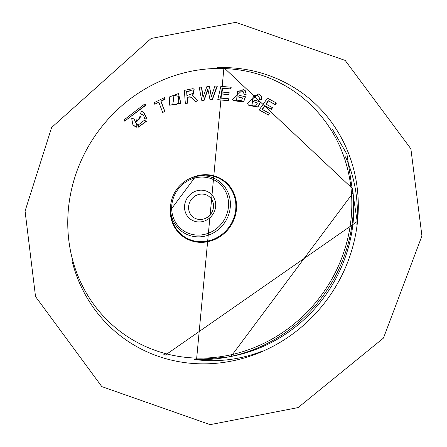 <?xml version="1.0" encoding="UTF-8"?>
<svg xmlns="http://www.w3.org/2000/svg" width="447" height="447" viewBox="0 0 447 447"><rect width="100%" height="100%" fill="white"/><g stroke="black" fill="none" stroke-linecap="round" stroke-linejoin="round"><path stroke-width="0.67" d="M357.628 220.248A151.667 141.593 -53.3 0 0 227.026 67.631A151.667 141.593 -53.3 0 0 217.074 67.67A151.667 141.593 -53.3 0 1 227.026 67.631A151.667 141.593 -53.3 0 1 357.628 220.248A151.667 141.593 -53.3 0 1 199.032 363.785A151.667 141.593 -53.3 0 0 357.628 220.248M72.274 261.758A151.667 141.593 -53.3 0 0 199.032 363.785A151.667 141.593 -53.3 0 1 72.274 261.758M169.653 105.19L180.951 103.413L178.426 93.563L169.279 96.971L169.664 105.179L180.717 103.251L178.431 93.557M190.288 96.926L191.104 97.122L195.015 101.318L197.557 100.782L194.898 97.569L192.473 95.893L194.059 88.959L192.646 88.724L184.36 90.378L185.332 103.441L187.734 103.145L187.299 97.457L189.103 97.055L191.266 97.312L195.177 101.514L197.831 100.944L195.138 97.675L192.813 96.016L194.216 89.031M124.663 121.148L145.973 105.123L144.957 103.827L123.914 119.997L124.663 121.148L145.705 104.972L144.957 103.827M136.698 121.819L141.101 116.214L140.023 115.918L139.207 119.248L136.033 118.986L136.542 121.64L140.883 116.125M133.592 125.618L136.497 127.194L137.436 124.702L136.508 124.389L134.016 118.824L131.72 118.639L132.943 124.931L136.274 126.982L137.173 124.601M136.715 124.467L134.016 118.824M138.38 127.16L146.661 121.098L144.18 120.455L138.626 124.724L138.38 127.16L146.398 120.992M140.621 113.761L143.604 115.32L144.75 119.07L147.13 118.93L143.107 111.901L141.191 111.448L140.621 113.761L143.683 115.41M147.13 118.93L143.588 112.124M203.245 97.222L201.591 87.131L199.178 87.193L201.72 100.301L203.905 100.156L207.855 88.959L210.023 99.748L212.124 99.614L217.058 86.014L214.884 86.148L211.33 96.736L209.392 86.5L206.844 86.668L203.022 97.334L201.346 87.042M201.72 100.301L204.128 100.34L208.034 89.339M210.023 99.748L212.347 99.804L217.331 86.103L217.058 86.014M211.56 96.619L209.392 86.5M162.658 112.42L164.921 111.554L161.06 101.268L165.183 99.195L164.574 97.563L154.114 102.67L154.696 104.224L158.797 102.134L162.658 112.42L164.669 111.398L160.814 101.117L164.932 99.038L164.345 97.491M154.696 104.224L158.948 102.341M221.98 92.149L222.852 88.439L230.764 89.093L231.2 87.249L220.868 86.332L217.773 99.675L228.205 100.53L228.596 98.77L220.326 98.089L221.326 93.814L228.758 94.423L229.149 92.663L221.718 92.054L222.628 88.249L230.54 88.903L230.937 87.154M217.773 99.675L228.434 100.726L228.596 98.77M220.589 98.184L221.55 94.004L228.981 94.613L229.149 92.663M259.182 109.923L268.401 115.08L269.547 113.437L262.4 109.509L264.982 105.816L271.407 109.342L272.564 107.705L266.138 104.179L268.457 100.899L275.296 104.654L276.453 103.028L267.474 98.128L259.182 109.923L268.2 114.873L269.273 113.314L262.121 109.386L264.786 105.615L271.212 109.141L272.284 107.582L265.859 104.056L268.256 100.698L275.095 104.453L276.173 102.905L267.474 98.128M251.963 105.146L253.421 95.736L257.377 95.669L259.277 97.144M257.377 95.669L259.137 96.971L259.444 99.603L261.523 99.832L261.305 96.222L258.93 94.194M248.795 105.425L257.913 107.101L260.5 102.234L254.561 99.96L253.689 101.614L257.349 103.011L256.17 105.229L251.851 105.101L253.203 95.546L257.209 95.479M253.689 101.614L257.455 103.173M236.798 100.558L237.508 91.445L241.441 90.842L243.548 92.009M241.441 90.842L243.403 91.831L244.068 94.367L246.174 94.306L245.431 90.83L243.783 89.59M233.496 100.754L243.626 101.849L245.498 96.775L239.274 95.356L238.642 97.083L242.486 97.927L241.631 100.245L237.502 100.759L236.631 100.491L237.284 91.261L241.263 90.646M238.642 97.083L242.604 98.105M201.619 190.182A16.282 15.198 126.7 0 1 215.638 206.564A16.282 15.198 126.7 0 1 198.619 221.969A16.282 15.198 126.7 0 1 184.6 205.586A16.282 15.198 126.7 0 1 201.619 190.182M199.854 219.488A13.024 12.158 -53.3 0 0 212.616 210.772A13.024 12.158 -53.3 0 0 208.844 196.334A13.024 12.158 -53.3 0 0 202.256 194.059A13.024 12.158 -53.3 0 0 189.494 202.776A13.024 12.158 -53.3 0 0 193.266 217.214A13.024 12.158 -53.3 0 0 199.854 219.488M144.621 118.88L146.895 118.74M173.961 95.312L178.247 96.295L178.828 102.553L176.062 104.916L172.743 104.754L173.961 95.312L178.241 96.301M173.14 104.95L172.743 104.754L174.162 95.507M192.953 96.066L192.473 95.893M185.332 103.441L187.494 102.966L187.058 97.284L190.109 96.725M186.919 95.557L186.639 91.495L190.645 90.601L193.115 91.065L193.165 93.306L186.919 95.557M187.164 95.636L186.639 91.495M186.88 91.669L190.841 90.797L193.193 91.171M243.626 101.849L245.235 96.675M245.431 90.83L243.246 89.333L232.63 99.541L233.189 100.402L243.392 101.676M246.174 94.306L245.191 90.724M243.939 94.172L245.934 94.116M257.913 107.101L257.69 106.917L260.227 102.123M261.305 96.222L258.332 93.926L247.42 103.257L248.303 104.883L257.69 106.917M261.523 99.832L261.054 96.105M259.321 99.418L261.294 99.636M258.886 96.602L259.137 96.971M276.453 103.028L276.173 102.905M266.138 104.179L265.859 104.056M272.564 107.705L272.284 107.582M262.4 109.509L262.121 109.386M163.848 354.521A145.443 135.782 -53.3 0 0 165.334 355.086L357.209 221.516L346.939 154.204L333.043 130.284A145.443 135.782 -53.3 0 0 332.082 129.021M194.339 359.461A142.202 132.759 -53.3 0 0 208.039 360.612A142.202 132.759 -53.3 0 0 262.97 350.878M356.829 225.076A142.202 132.759 -53.3 0 0 345.503 156.841M223.489 68.52A148.292 138.441 -53.3 0 0 68.419 208.861A148.292 138.441 -53.3 0 0 196.116 358.075A148.292 138.441 -53.3 0 0 351.18 217.739A148.292 138.441 -53.3 0 0 223.489 68.52M190.953 178.068A34.637 32.34 126.7 0 1 206.598 174.704A34.637 32.34 126.7 0 1 236.429 209.565A34.637 32.34 126.7 0 1 200.206 242.347A34.637 32.34 126.7 0 1 170.659 205.268M200.122 241.682A34.061 31.798 -53.3 0 0 235.742 209.442A34.061 31.798 -53.3 0 0 206.413 175.168A34.061 31.798 -53.3 0 0 197.898 176.04L195.529 176.599A31.268 29.189 126.7 0 1 203.346 175.8A31.268 29.189 126.7 0 1 230.272 207.268A31.268 29.189 126.7 0 1 197.574 236.854A31.268 29.189 126.7 0 1 170.558 210.073A31.268 29.189 126.7 0 1 195.529 176.599L170.558 210.073L170.693 212.504A34.061 31.798 -53.3 0 0 200.122 241.682M352.627 188.718L223.936 67.715L196.557 359.55L226.925 357.209L231.021 356.449A145.018 135.385 -53.3 0 0 353.063 192.858L352.627 188.718A149.359 139.442 126.7 0 1 226.925 357.209A149.359 139.442 126.7 0 1 196.585 359.544M202.86 177.079A29.703 27.731 -53.3 0 0 171.799 205.184A29.703 27.731 -53.3 0 0 197.378 235.077A29.703 27.731 -53.3 0 0 228.439 206.967A29.703 27.731 -53.3 0 0 202.86 177.079M101.821 386.621L35.531 296.579L25.066 211.085L51.629 127.496L151.164 38.459L235.72 22.35L345.179 60.418L410.882 148.829L421.934 235.955L383.459 338.088L298.138 407.575L210.151 424.65L101.821 386.621M231.021 356.449L353.063 192.858"/></g></svg>
